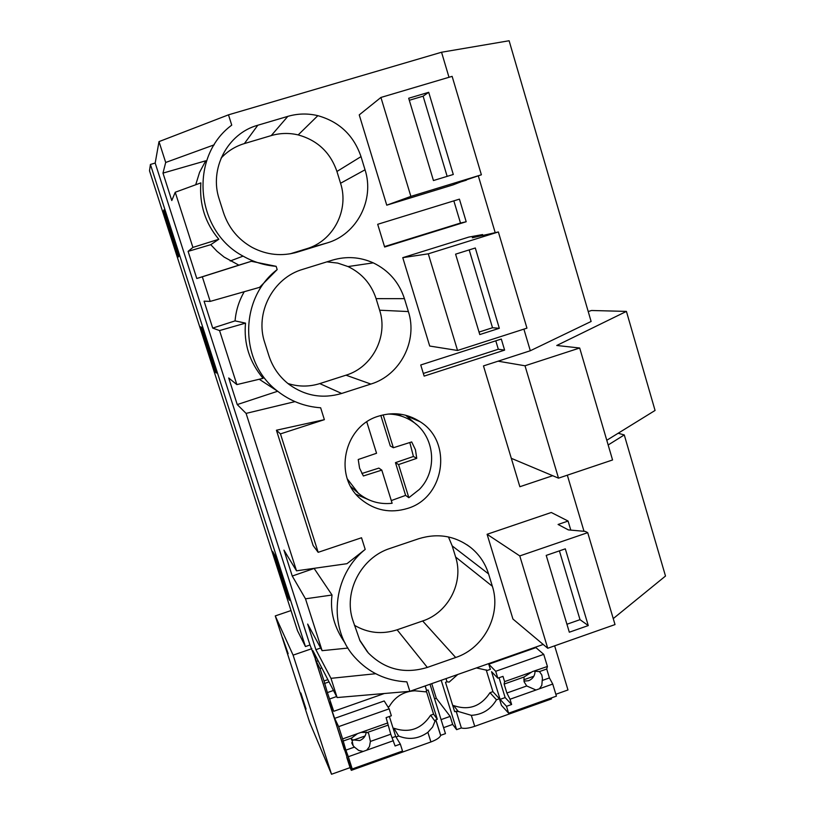 <?xml version="1.0" encoding="UTF-8"?>
<svg xmlns="http://www.w3.org/2000/svg" width="815" height="815" viewBox="0 0 815 815"><rect width="100%" height="100%" fill="white"/><g stroke="black" fill="none" stroke-linecap="round" stroke-linejoin="round"><path stroke-width="1.22" d="M466.19 221.741L384.649 247.026L377.691 224.298L459.426 199.145L466.19 221.741L460.495 223.045L453.843 200.867M460.495 223.045L384.517 246.599M159.007 141.616L155.186 163.051L309.975 644.991L316.363 661.403L312.919 650.706L337.125 697.548L330.971 678.335L315.894 649.698L307.673 624.076L322.108 650.676L305.493 598.811L292.259 576.042L283.946 550.125L296.517 570.816L246.089 413.399L237.246 404.576L228.709 377.977L236.859 384.599L219.551 330.564L212.705 328.088L204.066 301.173L210.199 301.397L202.324 276.815L196.792 278.496L188.092 251.377L192.9 247.414L175.235 192.248L171.782 200.541L162.98 173.106L165.689 162.47L159.007 141.616L228.485 114.834L441.547 52.242L509.11 40.75L591.12 321.467L530.32 350.745L483.468 365.915L519.868 486.728L552.682 475.705M202.324 276.815L251.326 261.299L276.142 266.322L277.171 269.602L259.567 287.349L210.199 301.397M188.092 251.377L210.759 244.683L217.035 251.305L224.094 257.061L238.856 265.15L251.326 261.299M238.856 265.15L196.792 278.496M175.235 192.248L200.867 182.876C199.237 204.341 205.217 223.137 218.807 239.253L210.759 244.683M290.16 253.822L306.562 248.769C333.284 241.128 349.39 210.046 340.558 183.263L336.931 171.476C330.391 152.476 317.473 140.292 298.188 134.913C289.131 132.784 280.156 133.008 271.263 135.585L287.817 116.372L257.805 125.235C227.416 133.487 208.925 168.98 219.266 199.308L223.493 212.613C228.638 227.956 238.214 239.569 252.222 247.454C266.821 255.054 281.909 256.603 297.465 252.079L327.09 242.952C356.868 234.435 374.839 199.746 365.038 169.795L361.014 156.623C353.741 135.382 339.356 121.73 317.85 115.669C307.754 113.265 297.74 113.499 287.817 116.372M221.079 158.13C227.538 151.172 235.311 146.323 244.388 143.572L271.263 135.585M163.306 211.554L163.927 209.873L178.893 256.368L177.986 257.163L163.306 211.554L164.375 211.238M466.384 180.176L456.013 183.355L481.38 174.797L410.882 196.384L386.758 205.176L453.171 184.842L466.262 179.779M386.758 205.176L359.232 114.895L380.921 97.454L452.131 76.355L481.38 174.797M162.98 173.106L205.737 160.8L199.583 172.291L195.702 184.771M228.485 114.834L231.735 125.143C188.611 156.908 195.386 231.144 243.084 256.124C253.414 261.972 264.437 265.374 276.142 266.322M165.689 162.47L214.202 144.826M192.9 247.414L218.807 239.253M150.418 164.457L305.442 646.55L297.506 630.708L149.502 170.783L150.418 164.457L155.186 163.051M305.442 646.55L309.975 644.991M214.814 371.64L200.388 326.805L201.723 327.345L216.413 373.036L214.814 371.64L215.863 371.304M286.605 594.777L272.668 551.449L275.338 556.217L289.529 600.339L286.605 594.777L287.624 594.43M441.547 52.242L448.994 77.282M478.303 175.846L495.184 232.621M523.892 329.138L530.32 350.745M277.171 269.602C238.866 298.636 239.325 362.675 277.63 391.22C290.344 401.133 304.678 406.654 320.641 407.775L324.38 419.664L280.462 433.896L276.417 430.228L313.133 545.53L318.156 552.326L280.462 433.896M318.156 552.326L361.534 537.757L365.202 549.412C332.459 575.39 327.589 627.805 354.933 657.461C368.828 672.701 386.147 680.831 406.868 681.86L409.843 691.324L543.208 644.451M567.322 475.186L584.009 531.298M488.572 573.913C485.241 563.267 479.271 554.455 470.663 547.476C455.167 535.822 437.889 532.898 418.829 538.695L390.11 548.393C361.025 557.521 343.176 592.067 352.895 620.48L359.945 640.641L368.268 652.886C384.802 669.482 404.485 674.331 427.325 667.424L455.687 657.501C484.202 648.149 501.571 614.378 492.362 586.28L488.572 573.913L452.193 545.897L448.444 536.942M547.741 648.261L519.776 555.922L587.707 532.653L615.019 624.575L547.741 648.261L512.941 619.043L487.095 534.283L551.286 512.492L568.086 521.05L570.795 530.117M370.866 384.059C400.206 375.246 417.973 340.874 408.376 311.564L404.434 298.667C399.095 282.296 388.704 270.366 373.26 262.858C359.996 256.939 346.385 256.032 332.418 260.148L302.854 269.307C272.903 277.864 254.637 313.041 264.763 342.707L268.899 355.727C272.699 367.371 279.413 376.917 289.019 384.385C305.156 395.998 322.709 399.024 341.668 393.462L370.866 384.059L345.998 375.185L319.775 383.6L341.668 393.462M457.551 350.47L428.282 253.822L498.362 231.959L526.948 328.15L457.551 350.47L429.709 346.039L402.763 257.662L468.808 237.084L482.612 234.567L482.949 235.718M407.469 508.448C390.416 513.552 375.002 510.557 361.218 499.463C332.938 477.04 343.645 425.97 378.802 416.088C393.523 411.687 407.276 413.551 420.051 421.691C453.018 441.791 444.807 497.68 407.469 508.448M501.307 339.05L504.617 350.124L424.146 376.112L420.744 364.977L501.307 339.05M495.795 340.823L498.322 349.248L423.331 373.453M504.617 350.124L498.322 349.248M296.517 570.816L346.976 563.685L365.202 549.412M324.38 419.664L276.417 430.228M246.089 413.399L294.989 401.622M277.671 391.251L237.246 404.576M219.551 330.564L245.509 323.127C243.654 343.635 249.512 362.033 263.072 378.333L236.859 384.599M244.266 291.699C239.029 300.735 235.963 310.464 235.066 320.886L245.509 323.127M235.066 320.886L212.705 328.088M345.998 375.185C372.363 367.321 388.307 336.483 379.637 310.209L376.082 298.647C371.263 283.977 361.921 273.28 348.036 266.566L337.716 263.092L326.897 261.86M287.899 383.498C298.535 386.87 309.16 386.901 319.775 383.6M259.221 379.25L277.63 391.22M613.247 618.605L665.498 576.042L624.27 434.935L608.163 444.98M314.06 568.33L332.031 595.011C329.871 611.556 334.272 627.642 345.214 643.269M360.169 641.079L367.422 651.929M314.05 568.483L292.259 576.042M322.108 650.676L347.954 648.068M320.662 648.007L315.894 649.698M354.413 625.268C367.83 633.143 382.062 634.651 397.109 629.801L422.659 620.979C448.352 612.666 463.98 582.328 455.626 557.032L452.193 545.897M330.971 678.335L375.695 673.72M305.493 598.811L332.031 595.011M337.125 697.548L409.843 691.324M618.157 433.244L624.27 434.935M416.373 424.462L405.605 415.222M356.124 494.328L369.175 499.972M551.225 697.986L551.511 698.924L474.727 726.318C468.819 728.294 464.367 728.844 461.372 727.958L456.614 729.659L452.661 724.423L443.594 727.652M435.821 719.808L435.006 721.265L430.646 715.203L433.58 714.164L437.309 719.288L435.821 719.808L440.691 735.334L445.459 733.632L430.004 684.233M440.691 735.334L440.65 735.487C439.784 737.667 436.534 739.816 430.911 741.956L351.336 770.338L350.073 767.638L331.532 774.25L309.659 722.365L275.266 615.916L293.094 655.138L331.532 774.25M555.85 694.278L567.974 689.959L554.638 645.837M445.999 678.61L446.987 681.788L445.51 682.318L454.638 711.627L458.305 711.475L471.325 715.336C482.348 714.673 490.722 709.488 496.467 699.79L499.412 698.74L501.449 705.332L508.601 713.196L556.411 696.142L552.743 684.05L539.448 688.777L541.792 685.384L542.423 678.386L541.792 674.952L539.469 671.58L546.722 669.013L549.422 677.927L542.189 680.494M441.078 719.614L450.155 716.395L452.661 724.423M393.166 728.478L393.879 728.233L398.657 736.037C408.865 740.132 418.615 738.889 427.885 732.308L432.582 727.072L435.006 721.265M398.657 736.037L396.019 736.984M393.411 740.692L348.321 756.717L352.243 768.963L402.518 751.033L400.328 744.115L395.092 745.98L390.762 734.213L386.096 717.638L391.353 715.774L389.152 708.836L384.201 700.961L334.649 718.372L328.679 700.992L351.336 770.338M352.243 768.963L346.752 757.278L350.073 767.638M287.726 653.813L282.54 637.758L288.153 653.661M300.857 693.005L306.063 709.101L300.857 693.005M535.761 647.069L535.924 647.619L488.776 664.194L490.365 669.349L487.411 670.388L476.429 667.923M452.845 705.841L453.629 705.566C468.737 710.761 480.86 706.473 489.998 692.689L492.892 691.66L499.412 698.74M457.745 674.484L449.167 682.104L446.987 681.788M458.305 711.475L453.629 705.566M434.589 698.883L436.31 698.272L431.736 683.632M414.489 689.684L414.835 690.794L425.787 691.854L426.632 690.468L425.206 685.924M387.96 706.931L389.295 706.462C395.132 696.652 403.649 691.426 414.835 690.794M393.879 728.233C409.181 733.408 421.437 729.068 430.646 715.203M433.58 714.164L426.357 691.13M334.649 718.372L333.478 715.957M437.309 719.288L428.12 689.948L426.632 690.468M450.155 716.395L436.31 698.272M489.998 692.689L496.467 699.79M315.293 659.304L328.679 700.992L333.732 711.291L327.386 692.587L333.467 690.468M311.87 648.669L293.094 655.138M456.115 711.098L461.372 727.958M291.016 610.557L275.266 615.916M441.21 680.291L456.614 729.659M316.363 661.403L318.135 660.792M412.522 417.596L412.838 418.615M588.226 311.554L591.527 310.495L626.419 311.401L655.066 410.454L606.778 440.273M558.509 478.15L612.564 459.966L579.689 348.005L525.013 365.782L558.509 478.15L511.3 458.315M498.087 361.188L525.013 365.782M626.419 311.401L556.757 345.478L579.689 348.005M350.776 486.606L358.264 493.126C368.105 501.256 379.403 504.638 392.127 503.283L381.797 470.112L378.863 468.105L361.86 473.515M402.09 416.363L396.335 413.786M347.373 478.986L358.264 493.126M391.281 500.573L405.615 495.388L408.845 497.7L419.368 489.407C438.246 470.408 434.813 435.719 412.482 421.498C405.096 416.597 396.936 414.122 388.011 414.061M366.791 421.915L376.55 453.262L358.223 459.507L359.568 468.156L363.378 475.98L381.797 470.112M408.845 497.7L398.576 464.57L416.75 458.346L415.446 449.737L411.697 441.934L393.36 447.741L383.172 414.886M398.576 464.57L395.458 462.635L413.429 456.481L416.75 458.346M405.615 495.388L395.458 462.635M409.813 442.525L413.429 456.481M393.36 447.741L390.293 445.988L380.829 415.477M410.882 196.384L380.921 97.454M428.71 92.309L408.692 98.248L433.448 180.543L453.293 174.481L428.71 92.309L423.117 96.18L447.15 176.366M409.303 100.286L423.117 96.18M428.282 253.822L402.763 257.662M482.612 234.567L472.303 237.786L498.362 231.959M499.32 328.292L475.298 247.994L455.595 254.158L479.78 334.568L499.32 328.292L492.515 327.742L479.026 332.072M469.185 249.91L492.515 327.742M519.776 555.922L487.095 534.283M568.086 521.05L558.081 524.463L568.35 529.893L585.282 531.411L587.707 532.653M588.267 625.563L565.315 548.841L546.213 555.402L569.328 632.216L588.267 625.563L580.015 619.665L566.924 624.249M559.396 550.869L580.015 619.665M336.605 696.54L329.769 698.934M333.732 711.291L384.303 693.514M327.864 679.629L324.003 680.973L327.386 692.587M324.003 680.973L320.02 668.575L315.649 660.007L326.245 693.412M321.833 667.943L320.02 668.575M329.036 681.89L324.462 683.479M535.924 647.619L543.737 654.353L547.415 666.487L532.307 671.641L524.004 677.051L524.147 681.88L526.724 685.975L506.879 693.025L504.128 684.08L504.607 681.625L530.626 672.426M534.1 671.193L539.469 671.58M526.724 685.975L535.985 690.01L539.448 688.777M523.953 681.126L528.578 680.719C532.867 678.885 535.017 675.645 535.048 671M549.422 677.927L552.743 684.05M547.415 666.487L546.722 669.013M535.985 690.01L510.017 699.239L511.626 704.486L506.492 706.32L508.601 713.196M543.737 654.353L495.714 671.285L497.833 678.182L502.987 676.358L504.607 681.625M495.714 671.285L488.776 664.194M523.78 679.781L533.856 676.216M486.198 669.869L492.912 691.68M524.004 677.051L504.128 684.08M510.017 699.239L506.879 693.025M506.492 706.32L500.094 699.372L491.567 671.692L497.833 678.182M511.626 704.486L505.147 697.579L499.055 677.754M500.094 699.372L505.147 697.579M390.762 734.213L370.397 741.436L368.696 733.653L367.524 732.42L361.065 732.39L357.479 733.653L351.56 738.074L353.139 745.694L354.444 747.1L345.866 750.146L348.321 756.717M366.74 750.167L369.44 746.611L370.397 741.436M351.336 739.653L359.639 740.591C363.531 738.991 365.741 736.139 366.251 732.033M363.164 751.44L358.702 750.432L354.444 747.1M357.479 733.653L342.606 738.92L345.866 750.146M342.606 738.92L338.653 726.634L333.875 716.762L344.338 749.759M400.328 744.115L395.693 736.444L389.366 716.477M392.188 737.697L395.693 736.444M387.909 725.207L367.524 732.42M387.777 722.936L361.065 732.39M389.152 708.836L338.653 726.634M351.56 738.074L342.962 741.11M352.671 740.377L365.059 735.986M340.558 183.263L365.038 169.795M306.562 248.769L327.09 242.952M294.47 252.915L297.465 252.079M244.388 143.572L257.805 125.235M336.931 171.476L361.014 156.623M376.082 298.647L404.434 298.667M379.637 310.209L408.376 311.564M455.626 557.032L492.362 586.28M422.659 620.979L455.687 657.501M397.109 629.801L427.325 667.424M471.325 715.336L474.727 726.318M427.885 732.308L430.911 741.956M298.188 134.913L317.85 115.669M230.217 260.983L243.084 256.124M348.036 266.566L373.26 262.858M359.619 639.979L368.268 652.886M467.117 544.868L470.673 547.476M407.052 416.149L420.051 421.691M425.135 685.945L426.591 690.611M435.791 719.961L440.65 735.487M351.683 742.771L353.139 745.694"/></g></svg>
